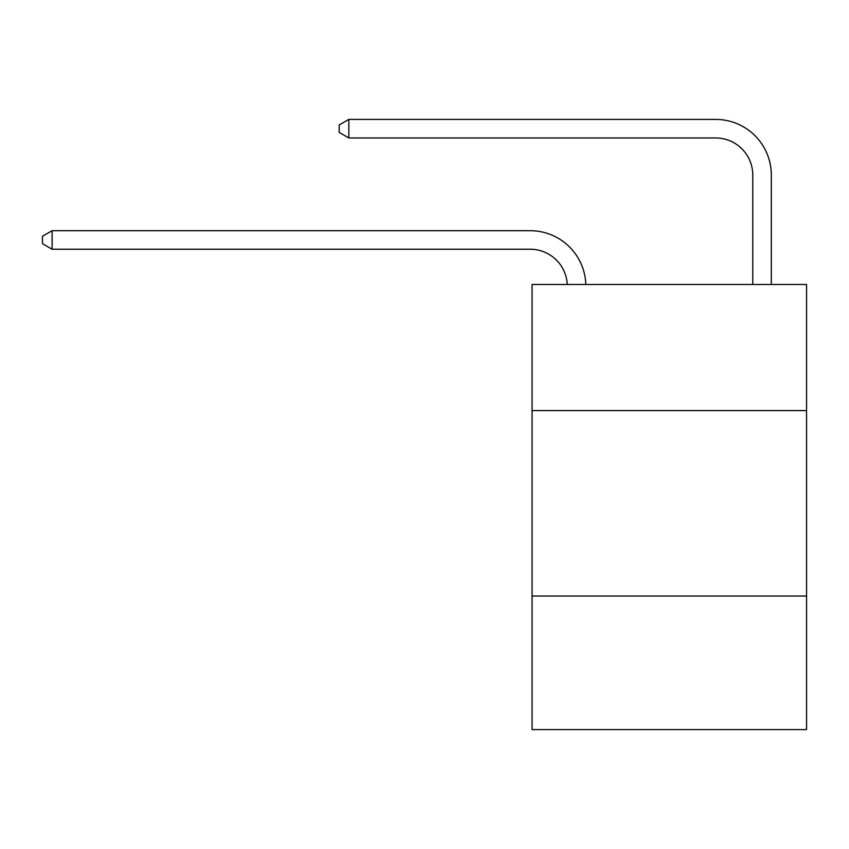 <?xml version="1.0" encoding="UTF-8"?>
<svg xmlns="http://www.w3.org/2000/svg" width="849" height="849" viewBox="0 0 849 849"><rect width="100%" height="100%" fill="white"/><g stroke="black" fill="none" stroke-linecap="round" stroke-linejoin="round"><path stroke-width="1.27" d="M806.55 410.587L806.55 284.479L532.068 284.479L532.068 410.587L806.55 410.587L806.55 729.588L532.068 729.588L532.068 410.587M806.55 596.051L532.068 596.051M530.211 249.235A37.091 37.091 -11.4 0 1 567.259 284.479A37.091 37.091 -11.3 0 0 530.211 249.235L52.097 249.235L42.45 243.674L42.45 236.255L52.097 230.695L530.211 230.695A55.641 55.641 168.6 0 1 585.821 284.479M752.766 284.479L752.766 175.053A37.091 37.091 0.7 0 0 715.675 137.963L348.833 137.963L339.186 132.402L339.186 124.983L348.833 119.412L715.675 119.412A55.641 55.641 8.7 0 1 771.317 175.053L771.317 284.479M752.766 175.053A37.091 37.091 -171.3 0 0 715.675 137.963A37.091 37.091 -171.3 0 1 752.766 175.053A37.091 37.091 -171.3 0 0 715.675 137.963A37.091 37.091 -171.3 0 1 752.766 175.053A37.091 37.091 -171.3 0 0 715.675 137.963A37.091 37.091 -171.3 0 1 752.766 175.053A37.091 37.091 -171.3 0 0 715.675 137.963A37.091 37.091 -171.3 0 1 752.766 175.053A37.091 37.091 -171.3 0 0 715.675 137.963A37.091 37.091 -171.3 0 1 752.766 175.053A37.091 37.091 -171.3 0 0 715.675 137.963A37.091 37.091 -171.3 0 1 752.766 175.053A37.091 37.091 -171.3 0 0 715.675 137.963A37.091 37.091 -171.3 0 1 752.766 175.053A37.091 37.091 -171.3 0 0 715.675 137.963A37.091 37.091 -171.3 0 1 752.766 175.053A37.091 37.091 -171.3 0 0 715.675 137.963A37.091 37.091 -171.3 0 1 752.766 175.053A37.091 37.091 -171.3 0 0 715.675 137.963A37.091 37.091 -171.3 0 1 752.766 175.053A37.091 37.091 -171.3 0 0 715.675 137.963A37.091 37.091 -171.3 0 1 752.766 175.053A37.091 37.091 -171.3 0 0 715.675 137.963A37.091 37.091 -171.3 0 1 752.766 175.053A37.091 37.091 -171.3 0 0 715.675 137.963A37.091 37.091 -171.3 0 1 752.766 175.053A37.091 37.091 -171.3 0 0 715.675 137.963A37.091 37.091 -171.3 0 1 752.766 175.053A37.091 37.091 -171.3 0 0 715.675 137.963A37.091 37.091 -171.3 0 1 752.766 175.053A37.091 37.091 -171.3 0 0 715.675 137.963A37.091 37.091 -171.3 0 1 752.766 175.053A37.091 37.091 -171.3 0 0 715.675 137.963A37.091 37.091 -171.3 0 1 752.766 175.053A37.091 37.091 -171.3 0 0 715.675 137.963A37.091 37.091 -171.3 0 1 752.766 175.053A37.091 37.091 -171.3 0 0 715.675 137.963A37.091 37.091 -171.3 0 1 752.766 175.053A37.091 37.091 -171.3 0 0 715.675 137.963A37.091 37.091 -171.3 0 1 752.766 175.053A37.091 37.091 -171.3 0 0 715.675 137.963A37.091 37.091 -171.3 0 1 752.766 175.053A37.091 37.091 -171.3 0 0 715.675 137.963A37.091 37.091 -171.3 0 1 752.766 175.053A37.091 37.091 -171.3 0 0 715.675 137.963A37.091 37.091 -171.3 0 1 752.766 175.053M52.097 230.695L52.097 249.235M348.833 137.963L348.833 119.412L715.675 119.412"/></g></svg>
